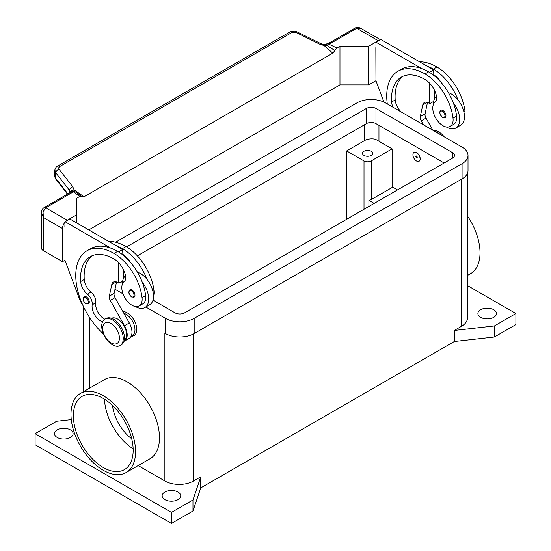 <?xml version="1.0" encoding="UTF-8"?>
<svg xmlns="http://www.w3.org/2000/svg" width="551" height="551" viewBox="0 0 551 551"><rect width="100%" height="100%" fill="white"/><g stroke="black" fill="none" stroke-linecap="round" stroke-linejoin="round"><path stroke-width="0.83" d="M480.617 317.335A9.305 5.372 180 0 1 477.889 313.533A9.305 5.372 180 0 1 483.633 308.574A9.305 5.372 180 0 1 493.772 309.738A9.305 5.372 180 0 1 496.499 313.533A9.305 5.372 180 0 1 490.755 318.499A9.305 5.372 180 0 1 480.617 317.335M57.228 437.48A9.305 5.372 180 0 1 54.501 433.685A9.305 5.372 180 0 1 60.245 428.719A9.305 5.372 180 0 1 70.383 429.883A9.305 5.372 180 0 1 73.111 433.685A9.305 5.372 180 0 1 67.367 438.644A9.305 5.372 180 0 1 57.228 437.48M164.866 499.626A9.305 5.372 180 0 1 162.146 495.831A9.305 5.372 180 0 1 167.89 490.865A9.305 5.372 180 0 1 178.028 492.029A9.305 5.372 180 0 1 180.749 495.831A9.305 5.372 180 0 1 175.004 500.79A9.305 5.372 180 0 1 164.866 499.626M364.004 155.41A5.076 2.927 180 0 1 362.517 153.336A5.076 2.927 180 0 1 365.65 150.63A5.076 2.927 180 0 1 371.181 151.263A5.076 2.927 180 0 1 372.669 153.336A5.076 2.927 180 0 1 369.535 156.043A5.076 2.927 180 0 1 364.004 155.41M70.983 414.352A45.671 26.365 60 0 1 80.439 393.442A45.671 26.365 60 0 1 115.634 405.681A45.671 26.365 60 0 1 135.567 451.634A45.671 26.365 60 0 1 126.11 472.544A45.671 26.365 60 0 1 90.915 460.305A45.671 26.365 60 0 1 70.983 414.352M80.439 393.442L104.359 379.632A45.671 26.365 60 0 1 139.555 391.864A45.671 26.365 60 0 1 159.487 437.825A45.671 26.365 60 0 1 150.03 458.735L126.11 472.544M467.427 215.951A45.671 26.365 60 0 1 480.017 252.771A45.671 26.365 60 0 1 470.561 273.675L467.427 275.486M104.497 399.2A42.282 24.416 -120 0 0 133.149 448.831M103.278 467.517A42.282 24.416 60 0 1 75.652 430.255A42.282 24.416 60 0 1 82.133 396.376A42.282 24.416 60 0 1 103.278 398.469A42.282 24.416 60 0 1 130.897 435.731A42.282 24.416 60 0 1 124.416 469.61A42.282 24.416 60 0 1 103.278 467.517M131.723 438.789A32.137 18.555 60 0 1 112.48 405.453M122.866 311.535A13.534 7.81 60 0 1 136.765 329.415A13.534 7.81 60 0 1 131.186 336.234M123.245 338.596A15.221 8.788 -120 0 0 116.605 323.279A15.221 8.788 -120 0 0 104.876 319.201A15.221 8.788 -120 0 0 101.721 326.171A15.221 8.788 -120 0 0 108.368 341.489A15.221 8.788 -120 0 0 120.097 345.567A15.221 8.788 -120 0 0 123.245 338.596M119.422 338.045A11.84 6.832 -120 0 0 111.047 323.547A11.84 6.832 -120 0 0 102.679 328.382A11.84 6.832 -120 0 0 111.047 342.88A11.84 6.832 -120 0 0 119.422 338.045M120.097 345.567L121.289 344.878A15.221 8.788 -120 0 0 124.443 337.908A15.221 8.788 -120 0 0 117.797 322.59A15.221 8.788 -120 0 0 106.067 318.512L104.876 319.201M102.582 321.791A11.84 6.832 60 0 1 92.189 304.827A8.458 4.883 -120 0 0 87.423 294.144A11.84 6.832 60 0 1 80.66 281.54A47.358 27.343 60 0 1 90.357 256.635A47.358 27.343 60 0 1 114.036 258.984A16.916 9.766 60 0 1 125.552 275.686A8.458 4.883 60 0 1 124.306 281.375A14.374 8.299 -120 0 0 121.916 289.365A14.374 8.299 -120 0 0 128.769 302.788A14.374 8.299 -120 0 0 139.169 305.957A14.374 8.299 -120 0 0 142.041 297.65A40.009 23.101 -120 0 0 114.036 253.46A54.122 31.249 -120 0 0 86.975 250.774A54.122 31.249 -120 0 0 103.505 334.058M124.23 340.236A12.687 7.321 -120 0 0 124.657 339.905A12.687 7.321 -120 0 0 123.734 325.352A12.687 7.321 -120 0 0 111.557 318.285M131.11 336.282L132.343 335.566A12.687 7.321 -120 0 0 133.032 335.07A12.687 7.321 -120 0 0 133.542 323.334A12.687 7.321 -120 0 0 123.851 313.285M139.169 305.957L142.757 303.89A14.374 8.299 -120 0 0 145.629 295.577A40.009 23.101 -120 0 0 142.268 282.229A18.603 10.744 60 0 1 148.722 299.035A18.603 10.744 60 0 1 144.872 307.548L149.652 304.786A18.603 10.744 -120 0 0 153.509 296.273A18.603 10.744 -120 0 0 147.055 279.467A40.009 23.101 -120 0 0 122.412 248.625A54.122 31.249 -120 0 0 115.669 245.422L69.784 218.933L65.004 221.695L110.889 248.184A54.122 31.249 -120 0 0 90.564 248.708L86.975 250.774M137.44 272.18A18.603 10.744 60 0 1 147.055 279.467M122.412 284.013A18.603 10.744 60 0 1 122.412 283.841A18.603 10.744 60 0 1 125.573 275.789M134.967 295.233A4.229 2.438 60 0 1 134.093 297.168L131.641 296.996C128.707 294.468 128.114 292.085 129.864 289.847A4.229 2.438 60 0 1 131.978 290.053A4.229 2.438 60 0 1 134.967 295.233M89.283 302.003A4.229 2.438 60 0 1 88.408 303.938L85.956 303.759C83.022 301.232 82.43 298.849 84.179 296.61A4.229 2.438 60 0 1 86.293 296.824A4.229 2.438 60 0 1 89.283 302.003M412.919 154.783A5.076 2.927 -120 0 0 415.137 159.893A5.076 2.927 -120 0 0 419.049 161.25A5.076 2.927 -120 0 0 420.096 158.929A5.076 2.927 -120 0 0 417.885 153.819A5.076 2.927 -120 0 0 413.973 152.462A5.076 2.927 -120 0 0 412.919 154.783M414.035 152.427A5.076 2.927 60 0 1 414.09 152.393A5.076 2.927 60 0 1 418.002 153.75A5.076 2.927 60 0 1 420.22 158.86A5.076 2.927 60 0 1 419.166 161.181A5.076 2.927 60 0 1 419.104 161.216M417.224 157.269A1.012 0.585 -120 0 0 416.508 156.029A1.012 0.585 -120 0 0 415.791 156.443A1.012 0.585 -120 0 0 416.508 157.682A1.012 0.585 -120 0 0 417.224 157.269M417.148 157.083A0.73 0.42 -120 0 0 416.108 156.491A0.73 0.42 -120 0 0 417.148 157.083M464.465 116.564A14.374 8.299 -120 0 0 464.961 111.212A40.009 23.101 -120 0 0 436.964 67.022A54.122 31.249 -120 0 0 419.559 61.808M392.925 107.197A11.84 6.832 60 0 1 391.623 102.011A47.358 27.343 60 0 1 401.321 77.106A47.358 27.343 60 0 1 425 79.447A16.916 9.766 60 0 1 436.509 96.156A8.458 4.883 60 0 1 435.269 101.845A14.374 8.299 -120 0 0 432.879 109.835A14.374 8.299 -120 0 0 439.732 123.259A14.374 8.299 -120 0 0 450.133 126.427L453.721 124.354A14.374 8.299 -120 0 0 456.593 116.047A40.009 23.101 -120 0 0 453.232 102.7A40.009 23.101 -120 0 0 428.588 71.85A54.122 31.249 -120 0 0 421.852 68.655L375.968 42.158L375.968 47.544M450.133 126.427A14.374 8.299 -120 0 0 453.005 118.114A40.009 23.101 -120 0 0 425 73.924A54.122 31.249 -120 0 0 397.939 71.244A54.122 31.249 -120 0 0 387.298 103.946M436.53 96.253A18.603 10.744 -120 0 0 433.375 104.311A18.603 10.744 -120 0 0 433.375 104.483M446.379 127.005A18.603 10.744 -120 0 0 455.835 128.018A18.603 10.744 -120 0 0 459.686 119.498A18.603 10.744 -120 0 0 453.232 102.7M448.404 92.644A18.603 10.744 60 0 1 458.012 99.938A18.603 10.744 60 0 1 464.472 116.736A18.603 10.744 60 0 1 460.615 125.256L455.835 128.018M440.828 110.31A4.229 2.438 60 0 1 442.942 110.524A4.229 2.438 60 0 1 445.931 115.703A4.229 2.438 60 0 1 445.056 117.639L442.605 117.459C439.602 114.243 439.009 111.86 440.828 110.31M41.373 212.59L43.357 217.48L43.068 211.791L45.747 207.817L70.783 193.36A10.145 5.861 0 0 0 72.939 191.521A3.382 2.142 -54.7 0 1 74.578 191.355A3.382 3.203 97.1 0 0 73.373 190.928A3.382 3.203 97.1 0 0 73.352 190.921A3.382 3.382 0 0 0 70.218 192.271A3.382 2.541 -143.5 0 1 72.939 191.521L79.874 196.397L82.182 196.824M65.004 260.224L62.49 261.677L62.49 228.527A6.764 3.905 -60 0 1 63.895 223.816A6.764 3.905 -60 0 1 65.004 222.218M41.373 212.769L41.373 247.867A6.764 3.905 0 0 0 43.357 250.629L43.357 217.48L62.49 228.527M67.89 193.89L55.121 177.567L54.267 174.805L54.873 169.977L55.734 172.738A3.382 2.032 -38 0 1 56.843 170.672A3.382 2.032 -38 0 1 59.074 169.281L58.661 167.8L59.639 166.574L291.982 32.426A3.382 1.956 -120 0 0 290.198 31.855A3.382 1.956 -120 0 0 289.888 31.972A3.382 1.956 -120 0 0 289.881 31.979L57.531 166.126A3.382 1.956 60 0 1 57.538 166.12A3.382 1.956 60 0 1 57.848 165.996A3.382 1.956 60 0 1 59.639 166.574M54.914 169.736L54.873 169.977C55.444 167.883 56.333 166.602 57.538 166.12A3.382 1.956 60 0 0 57.469 166.161M291.982 32.426L296.059 32.461L319.842 44.211L324.133 45.547L327.149 45.533A3.382 1.743 -64.8 0 1 328.486 43.984A10.145 5.861 0 0 0 331.674 42.737L356.711 28.28L360.795 28.349L380.342 39.638M331.674 42.737A3.382 1.956 -120 0 0 329.987 42.565L355.016 28.115A3.382 1.956 -120 0 1 356.711 28.28L378.234 40.712A6.764 3.905 -60 0 1 379.302 40.237M70.783 193.36A3.382 1.956 60 0 0 69.089 193.194L44.052 207.644A3.382 1.956 60 0 1 45.747 207.817L67.277 220.242L76.844 214.718L76.844 198.146L79.874 196.397M326.254 44.204L324.229 44.686L324.133 45.547L332.79 53.144L334.85 50.568L327.149 45.533L326.254 44.197A3.382 3.382 0 0 1 327.673 43.46A3.382 1.081 76.2 0 1 328.486 43.984L336.93 47.985L339.967 46.236L368.667 46.236L378.234 40.712M67.477 194.124L55.389 178.676A3.382 2.032 142 0 1 55.121 177.567L55.734 172.738L69.46 190.288A3.382 2.032 -38 0 1 70.576 188.222A3.382 2.032 -38 0 1 72.808 186.83L59.074 169.281M319.842 44.211A3.382 1.033 -63.7 0 1 320.923 43.653A3.382 1.033 -63.7 0 1 320.951 43.674M70.425 192.017A3.382 2.473 -6.4 0 1 74.137 189.881L74.578 191.355L77.96 193.676M69.46 192.96L69.46 190.288L70.301 192.168M334.85 50.568L336.93 47.985M77.533 193.38L81.961 196.576L84.021 196.769L74.137 189.881L72.808 186.83M84.021 196.769L332.79 53.144M88.801 229.912L339.967 84.902L339.967 46.236M339.967 84.902L368.667 84.902L375.968 80.694M62.49 261.677L43.357 250.629M66.21 220.999A6.764 3.905 -60 0 1 67.277 220.242M76.844 223.003L76.844 214.718M65.004 227.081L65.004 260.361L79.406 298.828A16.916 9.766 60 0 0 82.925 305.426M64.88 227.15L65.004 221.695M423.43 124.808L421.219 120.883A5.076 2.927 60 0 1 420.296 116.598L422.748 104.993A8.458 4.883 60 0 1 424.36 102.507A8.458 4.883 60 0 1 428.588 102.927L429.787 103.616L429.167 82.719M401.486 112.142A11.84 6.832 60 0 1 395.212 99.938A47.358 27.343 60 0 1 403.18 76.183M429.449 72.367L433.651 69.943L433.816 75.432M434.243 89.827L434.505 98.794M427.493 102.41L425.083 113.837A5.076 2.927 -120 0 0 426.006 118.121L432.831 130.236M375.968 42.158L380.748 39.397L433.651 69.943M375.844 47.613L375.968 80.832L383.93 102.093M429.787 103.616L433.644 101.391M421.852 68.655A54.122 31.249 -120 0 0 401.527 69.171L397.939 71.244M433.795 74.867A16.916 9.766 60 0 1 441.33 82.712M458.012 99.938A40.009 23.101 -120 0 0 433.375 69.089A54.122 31.249 -120 0 0 426.632 65.893M440.077 134.416A15.221 8.788 -120 0 0 434.567 131.234M444.085 136.731A15.221 8.788 -120 0 0 432.941 130.298M392.112 186.823L397.491 189.93M104.835 319.222A11.84 6.832 60 0 1 95.778 302.761A8.458 4.883 -120 0 0 91.011 292.078A11.84 6.832 60 0 1 84.248 279.474A47.358 27.343 60 0 1 92.224 255.719M118.203 262.248L118.823 283.152L117.625 282.456A8.458 4.883 -120 0 0 113.396 282.043A8.458 4.883 -120 0 0 111.784 284.523L109.339 296.128A5.076 2.927 -120 0 0 110.262 300.419L124.512 325.724A13.534 7.81 60 0 1 124.395 341.131A13.534 7.81 60 0 1 123.947 341.358M115.669 245.422L122.687 249.472L118.486 251.897M122.68 280.92L118.823 283.152M123.548 278.324L123.279 269.356M122.852 254.961L122.832 254.404A16.916 9.766 60 0 1 130.367 262.242M122.687 249.472L122.832 254.404M124.395 341.131L129.175 338.369A13.534 7.81 -120 0 0 129.299 322.962L115.042 297.657A5.076 2.927 60 0 1 114.119 293.366L116.53 281.94M142.268 282.229A40.009 23.101 -120 0 0 117.625 251.387A54.122 31.249 -120 0 0 110.889 248.184M144.872 307.548A18.603 10.744 60 0 1 135.415 306.542M153.509 296.094A14.374 8.299 -120 0 0 154.004 290.742A40.009 23.101 -120 0 0 126 246.552A54.122 31.249 -120 0 0 108.595 241.338M374.17 203.395L368.908 200.357A5.076 2.927 0 0 0 371.181 199.6L392.112 187.512L392.112 148.846L371.181 160.933A5.076 2.927 180 0 1 364.004 160.933L346.662 150.919L364.604 140.56A10.145 5.861 180 0 1 375.486 139.251L392.112 148.846M368.908 206.439L368.908 200.357M346.662 219.277L346.662 150.919M467.427 173.42L467.427 318.023A20.297 11.716 180 0 1 461.476 326.309L454.306 330.455L494.371 325.965L515.901 313.533L467.427 285.549M515.901 313.533L515.901 324.58L494.371 337.012L454.306 341.503L200.75 487.89L200.75 476.842L193.573 480.982A20.297 11.716 180 0 1 164.866 480.982L138.177 465.574M164.956 333.259A20.297 11.716 180 0 1 164.866 333.21L165.465 333.555A20.297 11.716 0 0 0 194.172 333.555L462.075 178.882A20.297 11.716 0 0 0 468.019 170.596L468.019 155.403A20.297 11.716 180 0 1 462.075 163.695L194.172 318.368A20.297 11.716 180 0 1 165.465 318.368L145.801 307.01M200.75 476.842L192.974 499.971L171.451 512.402L35.099 433.685L56.629 421.253L71.286 419.614M494.371 337.012L494.371 325.965M454.306 341.503L454.306 330.455M200.75 487.89L192.974 511.018L192.974 499.971M192.974 511.018L171.451 523.45L171.451 512.402M171.451 523.45L35.099 444.733L35.099 433.685M368.667 84.902L368.667 46.236M126.592 246.903L366.394 108.451A6.764 3.905 180 0 1 375.968 108.451L452.509 152.641A6.764 3.905 180 0 1 454.492 155.403A6.764 3.905 180 0 1 452.509 158.165L184.606 312.844A6.764 3.905 180 0 1 175.032 312.844L153.006 300.123M444.14 163L375.968 123.644A6.764 3.905 0 0 0 366.394 123.644L137.371 255.871M122.467 282.491L121.213 281.768M115.586 242.206L356.828 102.927A20.297 11.716 180 0 1 385.535 102.927L462.075 147.117A20.297 11.716 180 0 1 468.019 155.403M123.011 293.855L114.994 289.227M134.01 295.233A3.554 2.052 -120 0 0 131.503 290.887A3.554 2.052 -120 0 0 128.989 292.333A3.554 2.052 -120 0 0 131.503 296.686A3.554 2.052 -120 0 0 134.01 295.233M88.325 302.003A3.554 2.052 -120 0 0 85.811 297.65A3.554 2.052 -120 0 0 83.304 299.103A3.554 2.052 -120 0 0 85.811 303.449A3.554 2.052 -120 0 0 88.325 302.003M464.961 111.212L463.866 111.846M456.593 116.047L453.005 118.114M442.46 111.35A3.554 2.052 -120 0 0 439.953 112.803A3.554 2.052 -120 0 0 442.46 117.149A3.554 2.052 -120 0 0 444.974 115.703A3.554 2.052 -120 0 0 442.46 111.35M329.987 42.565L327.673 43.46M296.059 32.461A3.382 1.033 -63.7 0 1 297.141 31.91A3.382 1.033 -63.7 0 1 297.168 31.924M422.748 104.993L427.321 102.348M420.296 116.598L425.083 113.837M421.219 120.883L426.006 118.121M395.212 99.938L391.623 102.011M428.588 71.85L425 73.924M436.964 67.022L433.375 69.089M378.957 125.366L378.957 141.249M116.357 281.885L111.784 284.523M114.119 293.366L109.339 296.128M115.042 297.657L110.262 300.419M129.299 322.962L124.512 325.724M152.903 291.376L154.004 290.742M122.412 248.625L126 246.552M92.189 304.827L95.778 302.761M87.423 294.144L91.011 292.078M80.66 281.54L84.248 279.474M142.041 297.65L145.629 295.577M114.036 253.46L117.625 251.387M371.181 160.933L371.181 199.6M364.004 160.933L364.004 209.263M364.604 124.678L364.604 140.56M461.476 326.309L461.476 179.227M193.573 480.982L193.573 333.885M164.866 480.982L164.866 333.21M89.524 388.2L89.524 317.431M452.509 152.641L452.509 158.165M375.968 108.451L375.968 123.644M366.394 108.451L366.394 123.644M462.075 163.695L462.075 178.882M165.465 318.368L165.465 333.555M194.172 318.368L194.172 333.555M355.016 28.115C356.848 26.73 361.008 28.053 360.802 28.363M324.229 44.686L320.923 43.66L297.141 31.91C295.481 30.773 293.063 30.794 289.888 31.972M69.089 193.194L70.218 192.271M41.373 212.782C41.394 210.64 42.289 208.932 44.052 207.644M55.396 178.682L54.267 174.805M83.573 391.63L83.573 306.817"/></g></svg>
